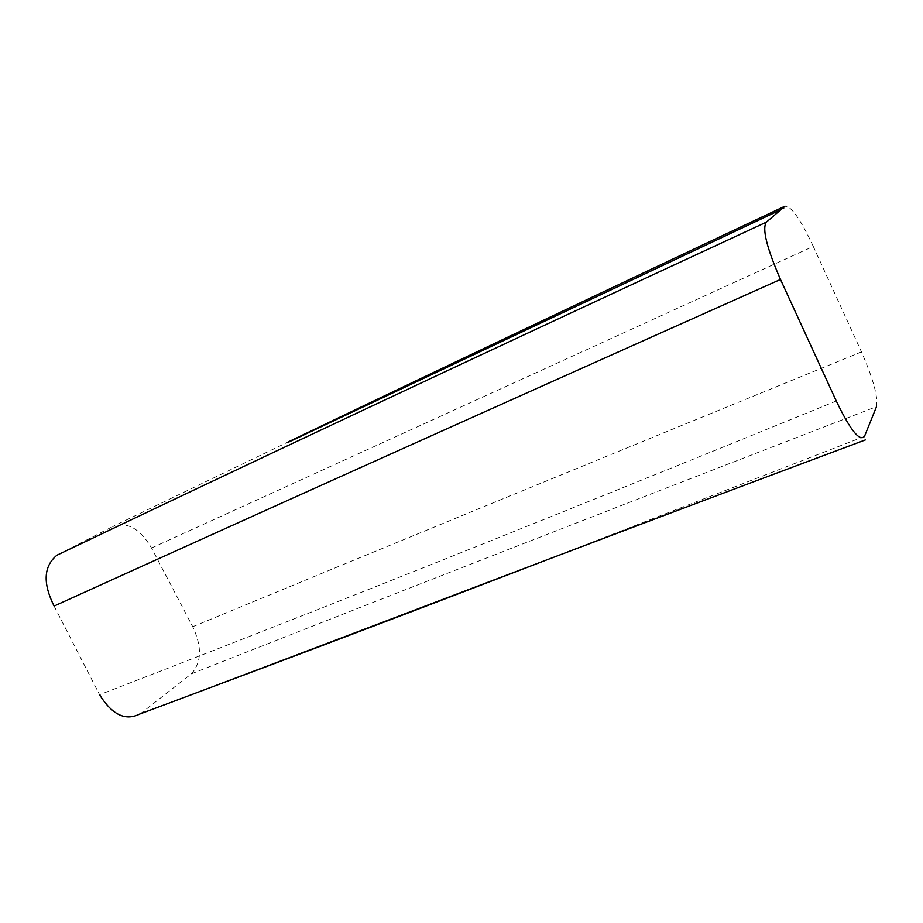 <?xml version="1.0" encoding="UTF-8"?>
<svg xmlns="http://www.w3.org/2000/svg" width="923" height="923" viewBox="0 0 923 923"><rect width="100%" height="100%" fill="white"/><g stroke="black" fill="none" stroke-linecap="round" stroke-linejoin="round"><path stroke-width="0.69" stroke-dasharray="4.62 3.46" d="M201.733 690.808L140.711 713.502L191.326 673.871C201.676 662.449 202.137 646.735 192.722 626.717L151.534 547.985C139.984 528.487 127.039 521.345 112.698 526.572L288.438 441.84M56.949 555.208L112.698 526.572M54.111 606.065L99.569 694.731C285.299 623.025 510.569 533.99 836.273 400.997M151.534 547.985L813.267 246.395L861.482 351.905C873.181 378.73 878.188 396.971 876.515 406.651C579.402 521.414 366.858 604.565 191.326 673.871M813.267 246.395C800.622 219.328 791.196 205.921 785 206.164M192.722 626.717C365.127 555.369 573.46 469.622 861.482 351.905M864.47 436.406L545.92 560.215M780.789 209.717L784.758 207.86"/><path stroke-width="1.38" d="M56.949 555.208C43.6 566.214 42.654 583.163 54.111 606.065C235.342 523.791 456.504 424.084 780.477 279.461C766.655 247.641 761.948 228.535 766.367 222.155C451.912 367.827 233.819 470.707 56.949 555.208M99.569 694.731C111.845 714.425 124.963 720.99 138.923 714.414M876.515 406.651L864.47 436.406M864.078 436.787C859.14 441.194 849.864 429.264 836.273 400.997L780.477 279.461M784.308 206.752L766.367 222.155M288.438 441.84C422.019 377.669 587.547 299.11 785 206.164M545.92 560.215C415.431 610.38 300.702 653.911 201.733 690.808M288.518 442.152L780.789 209.717M138.877 714.367C324.654 645.142 543.589 560.03 865.289 439.959"/></g></svg>
